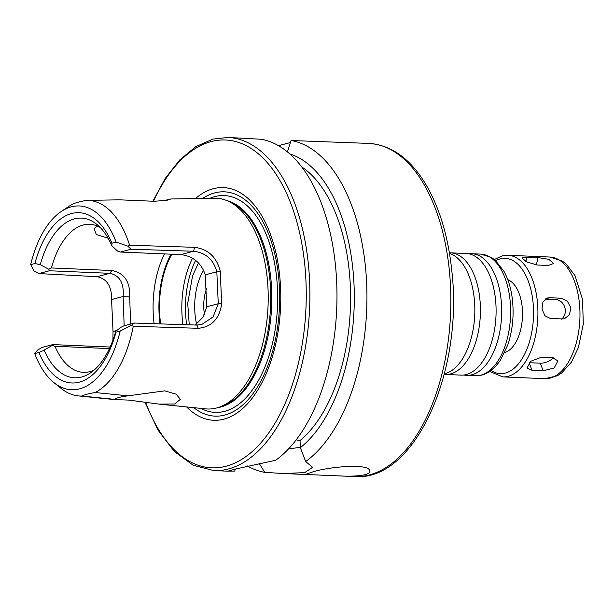 <?xml version="1.0" encoding="UTF-8"?>
<svg xmlns="http://www.w3.org/2000/svg" width="614" height="614" viewBox="0 0 614 614"><rect width="100%" height="100%" fill="white"/><g stroke="black" fill="none" stroke-linecap="round" stroke-linejoin="round"><path stroke-width="0.92" d="M526.896 257.113L538.087 257.588L548.824 259.331L553.621 263.46L548.317 265.486L537.135 265.01L526.72 261.925L521.885 257.949L526.896 257.113L525.83 261.457M541.318 357.256L552.508 357.732L557.903 360.871L554.166 368.009L543.221 370.779L532.039 370.303L526.981 368.047L530.841 361.216L541.318 357.256M529.199 362.713L540.274 363.181A10.584 5.679 158.8 0 0 553.268 357.793M549.822 297.736L561.012 298.212L567.267 301.029L570.79 307.629L569.485 314.798L564.22 318.912L550.773 318.681L544.948 315.749L541.962 309.011L542.968 301.919L547.627 297.967L549.822 297.736L545.669 298.834M561.472 319.134A10.584 8.834 75.2 0 0 564.819 307.53A10.584 8.834 75.2 0 0 555.87 299.571L545.263 299.118M507.786 279.685A37.047 19.748 92.4 0 1 522.46 316.801A37.047 19.748 92.4 0 1 504.693 352.543M449.494 253.405A60.863 32.442 92.4 0 1 469.418 276.945A60.863 32.442 92.4 0 1 466.233 352.029A60.863 32.442 92.4 0 1 444.39 373.796M449.394 252.814A60.863 32.442 92.4 0 1 450.499 252.83A60.863 32.442 92.4 0 1 480.332 315.013A60.863 32.442 92.4 0 1 445.342 374.456A60.863 32.442 92.4 0 1 444.244 374.371M450.499 252.83L466.164 253.498A60.863 32.442 92.4 0 1 490.678 277.843A60.863 32.442 92.4 0 1 487.493 352.927A60.863 32.442 92.4 0 1 461.007 375.116L445.342 374.456M468.95 253.835A60.863 32.442 92.4 0 1 471.759 253.728A60.863 32.442 92.4 0 1 501.584 315.918A60.863 32.442 92.4 0 1 466.602 375.354A60.863 32.442 92.4 0 1 463.816 375.008M131.373 325.374L120.16 331.053L115.977 332.151L115.747 331.238L121.05 327.231L123.775 325.873L134.435 323.064L131.373 325.374L133.269 326.249A97.902 52.175 92.4 0 1 95.093 392.538L128.042 395.838C120.797 396.728 116.338 397.91 114.665 399.369L81.839 396.038C84.548 394.702 88.969 393.536 95.093 392.538M195.244 325.021L203.042 317.154L206.726 306.77L205.276 274.826C201.223 262.869 193.072 256.122 180.823 254.595L120.421 252.039L117.589 251.111L111.863 245.777L111.94 243.198L116.123 242.093L127.781 246.137L131.081 249.223L193.571 251.233C205.698 252.699 213.449 259.553 216.819 271.779L220.211 271.081C216.596 256.967 208.046 249.054 194.577 247.327L129.592 245.201L127.781 246.137M94.165 370.05A74.094 39.488 92.4 0 1 83.397 372.345A74.094 39.488 92.4 0 1 54.976 346.273L109.438 348.583M130.613 324.069L129.692 296.992C130.306 281.788 124.373 272.969 111.901 270.521L51.415 267.957A74.094 39.488 92.4 0 1 83.212 225A74.094 39.488 92.4 0 1 89.675 224.287A74.094 39.488 92.4 0 1 100.212 227.487M108.125 238.232L96.314 234.533L94.042 228.546L97.373 226.059M51.415 267.957L48.805 269.262L49.458 270.766L109.86 273.322C119.761 275.471 124.181 283.2 123.115 296.508L129.692 296.992M112.922 340.133L113.022 331.499L111.571 299.555C111.809 286.377 106.989 278.756 97.112 276.691L38.797 273.575L33.862 270.92L30.7 264.634L34.883 263.536L40.278 264.665L48.805 269.262M40.278 264.665A79.92 42.596 92.4 0 1 96.644 224.225A79.92 42.596 92.4 0 1 111.863 245.777M120.421 252.039L131.081 249.223M111.571 299.555L123.115 296.508L124.158 325.773M110.144 347.033L52.812 344.6L52.267 345.383L54.976 346.273M115.747 331.238A79.92 42.596 92.4 0 1 90.335 372.99A79.92 42.596 92.4 0 1 44.162 350.133L38.92 352.49L34.737 353.595L37.462 350.164L42.151 347.417L52.812 344.6M52.267 345.383L44.162 350.133M162.825 200.87L170.915 198.974L166.732 200.364L154.014 201.269L119.669 199.826L86.605 200.379A97.902 52.175 92.4 0 1 129.592 245.201M120.16 331.053A91.977 49.02 92.4 0 1 53.994 382.691A91.977 49.02 92.4 0 1 34.737 353.595M81.839 396.038A97.902 52.175 92.4 0 1 78.316 395.907A97.902 52.175 92.4 0 1 61.277 388.524L53.994 382.691M86.605 200.379A97.902 52.175 92.4 0 0 86.367 200.387C80.25 201.576 75.837 202.743 73.112 203.886A97.902 52.175 92.4 0 0 69.006 206.296L61.254 211.485A91.977 49.02 92.4 0 1 116.123 242.093M30.7 264.634A91.977 49.02 92.4 0 1 61.254 211.485M128.042 395.838L164.682 390.865L176.134 394.173L180.355 399.338L174.675 403.989L159.026 404.119L129.009 400.105L114.212 399.56L78.316 395.907M109.714 347.017L110.72 345.72M170.915 198.974L214.593 198.245A105.454 56.204 92.4 0 1 227.433 200.839A105.454 56.204 92.4 0 1 268.049 306.01A105.454 56.204 92.4 0 1 218.668 407.366A105.454 56.204 92.4 0 1 205.667 408.87L159.026 404.119M133.269 326.249L198.253 328.29C211.577 327.001 219.398 318.858 221.7 303.869L220.211 271.081M38.797 273.575L49.458 270.766M205.276 274.826L216.819 271.779L218.269 303.723L221.7 303.869M206.726 306.77L218.269 303.723L213.089 316.908L201.73 324.491L196.925 325.075L134.435 323.064M34.883 263.536A85.216 45.413 92.4 0 1 111.94 243.198M115.977 332.151A85.216 45.413 92.4 0 1 38.92 352.49M337.309 475.819L309.502 474.637L306.209 474.192L311.114 472.481C325.865 466.947 371.109 462.618 369.636 471.306C370.334 475.551 354.339 476.863 337.309 475.819L354.731 476.556A166.724 88.853 92.4 0 0 450.569 313.754A166.724 88.853 92.4 0 0 368.853 143.415L291.067 140.514L287.436 151.888M296.14 439.885L300.039 440.507L300.361 447.66L305.649 461.544L312.618 467.285L304.705 472.619L283.3 473.532L264.711 472.343L259.07 463.179M235.346 469.042L234.748 471.076L228.04 471.122L234.602 469.234L275.678 460.27A166.724 88.853 92.4 0 0 336.664 281.742A166.724 88.853 92.4 0 0 261.103 139.248L227.909 137.444A166.724 88.853 92.4 0 1 309.625 307.775A166.724 88.853 92.4 0 1 213.787 470.585L193.218 465.259L174.315 451.474L157.99 430.092L144.988 402.239M300.338 447.138A42.343 5.833 -2.6 0 1 288.519 448.911M278.464 145.656L290.468 142.548M264.711 472.343A166.724 88.853 92.4 0 1 247.35 465.934M291.067 140.514A166.724 88.853 92.4 0 1 366.627 283.016A166.724 88.853 92.4 0 1 305.649 461.544M301.781 166.962A147.398 78.554 92.4 0 1 350.586 299.563A147.398 78.554 92.4 0 1 300.039 440.507M289.877 153.976A154.36 82.261 92.4 0 1 354.124 287.229A154.36 82.261 92.4 0 1 300.361 447.66M204.508 314.552A29.111 15.511 92.4 0 1 206.749 288.081M196.587 324.085A46.05 24.537 92.4 0 1 203.702 270.053M160.653 323.908A68.806 36.671 92.4 0 1 171.843 254.219M227.433 200.839L230.45 202.136A104.265 55.567 92.4 0 1 270.613 306.125A104.265 55.567 92.4 0 1 221.784 406.33L218.668 407.366M202.62 198.445A112.247 59.819 92.4 0 1 214.685 192.903A112.247 59.819 92.4 0 1 278.695 317.968A112.247 59.819 92.4 0 1 193.748 407.658M195.436 198.568A116.437 62.052 92.4 0 1 213.38 188.705A116.437 62.052 92.4 0 1 279.193 323.762A116.437 62.052 92.4 0 1 186.602 406.928M536.275 264.949L538.087 257.588M540.274 363.181L543.221 370.779M529.122 362.79L532.039 370.303M555.87 299.571L561.012 298.212M495.728 260.658A57.693 30.746 92.4 0 1 500.141 258.885A57.693 30.746 92.4 0 1 533.198 321.444A57.693 30.746 92.4 0 1 491.07 370.48M494.393 259.522L502.014 255.931L508.001 255.27A60.863 32.442 92.4 0 1 537.826 317.453A60.863 32.442 92.4 0 1 502.843 376.889L489.642 371.493M508.001 255.27L550.06 257.051A60.863 32.442 92.4 0 1 579.885 319.234A60.863 32.442 92.4 0 1 544.902 378.677L502.843 376.889M471.759 253.728L480.708 254.112A60.863 32.442 92.4 0 1 510.533 316.294A60.863 32.442 92.4 0 1 475.551 375.737L466.602 375.354M154.114 323.693A74.094 39.488 92.4 0 1 164.475 253.904M97.112 276.691L109.86 273.322L111.901 270.521M180.823 254.595L193.571 251.233L194.577 247.327M196.925 325.075L198.253 328.29M113.022 331.499L116.683 330.532M186.671 324.745A66.159 35.259 92.4 0 1 195.62 260.374M182.949 324.622A68.806 36.671 92.4 0 1 192.489 258.302M160.054 323.885A69.866 37.231 92.4 0 1 171.068 254.181M226.743 200.555A104.265 55.567 92.4 0 1 271.672 306.163A104.265 55.567 92.4 0 1 217.962 407.596M209.888 198.322A108.501 57.823 92.4 0 1 214.854 196.61A108.501 57.823 92.4 0 1 277.252 311.091A108.501 57.823 92.4 0 1 200.978 408.387M153.492 201.269A164.076 87.441 92.4 0 1 211.239 141.573A164.076 87.441 92.4 0 1 303.485 254.112A164.076 87.441 92.4 0 1 254.296 449.64A164.076 87.441 92.4 0 1 145.641 402.339M550.06 257.051L562.247 261.019L566.308 264.15L574.957 275.54L582.532 299.432L583.3 323.977L578.411 347.524L571.358 362.237L561.649 373.013L557.32 375.783L544.902 378.677M480.708 254.112L491.561 257.535L495.375 260.351L503.987 271.35C507.824 278.349 510.472 286.577 511.93 296.032C514.355 313.079 512.959 329.419 507.732 345.068L500.28 360.418C492.804 371.025 484.561 376.129 475.551 375.737M283.3 473.532L309.502 474.645M368.853 143.415C391.256 145.019 410.167 158.535 425.586 183.97C439.563 207.616 448.327 236.804 451.881 271.534C463.447 371.923 414.634 481.721 354.731 476.556M189.258 324.821L187.715 303.4L192.543 275.993L198.506 262.853M227.909 137.444L212.797 139.109L195.728 146.692L179.71 159.955L165.273 178.367L152.871 201.262M213.787 470.585L228.385 471.199"/></g></svg>
